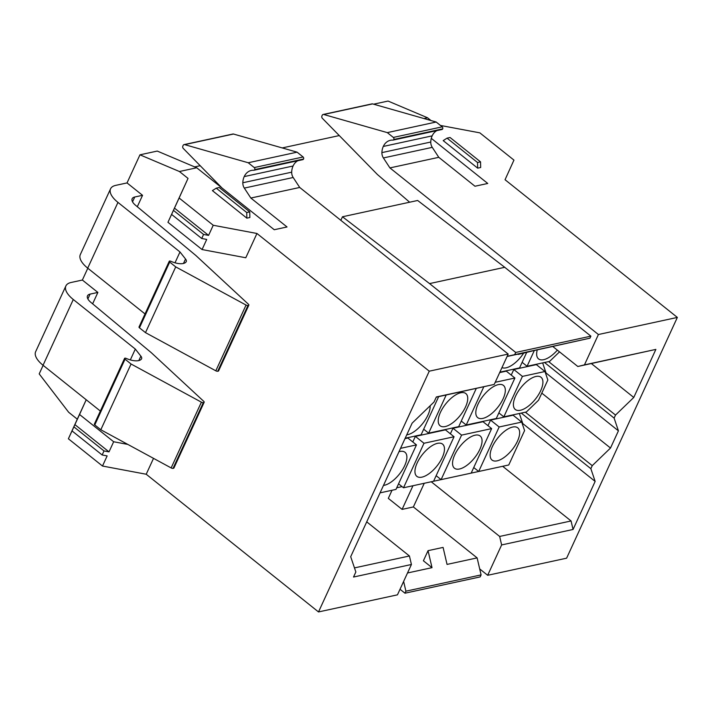 <?xml version="1.0" encoding="UTF-8"?>
<svg xmlns="http://www.w3.org/2000/svg" width="713" height="713" viewBox="0 0 713 713"><rect width="100%" height="100%" fill="white"/><g stroke="black" fill="none" stroke-linecap="round" stroke-linejoin="round"><path stroke-width="1.07" d="M438.655 396.642L421.116 434.778L405.189 438.228M406.74 434.85A20.615 9.26 128.6 0 0 421.748 424.645A20.615 9.26 128.6 0 0 430.126 407.319A20.615 9.26 128.6 0 0 430.117 405.786M423.682 429.19L428.638 433.147L446.178 395.011M476.248 388.496L458.709 426.632L428.638 433.147M438.237 420.144A20.615 9.26 128.6 0 0 440.108 425.768A20.615 9.26 128.6 0 0 456.329 419.716A20.615 9.26 128.6 0 0 467.719 399.173A20.615 9.26 128.6 0 0 465.847 393.558A20.615 9.26 128.6 0 0 449.627 399.61A20.615 9.26 128.6 0 0 438.237 420.144M450.384 433.816L452.96 428.237L461.569 435.117L491.64 428.602L471.168 473.12L441.097 479.635L461.569 435.117M436.151 475.678L441.097 479.635M452.559 462.585A20.615 9.26 128.6 0 0 454.431 468.2A20.615 9.26 128.6 0 0 470.651 462.149A20.615 9.26 128.6 0 0 482.041 441.605A20.615 9.26 128.6 0 0 480.17 435.991A20.615 9.26 128.6 0 0 463.949 442.042A20.615 9.26 128.6 0 0 452.559 462.585M452.96 428.237L483.031 421.722L491.64 428.602M499.866 372.177L519.563 367.908L526.595 352.623M501.961 367.632A20.615 9.26 128.6 0 0 523.565 353.274M297.811 160.737A14.661 11.461 -102.2 0 0 293.079 166.004A14.706 11.506 -102.2 0 0 291.688 172.172A7.478 5.847 -102.2 0 0 293.177 177.492L299.71 187.457L508.2 354.076L494.234 384.423L436.347 396.963L434.021 402.025L412.114 423.166L350.698 556.701L355.849 571.978L353.523 577.031L411.419 564.491L409.431 555.988L354.477 567.896M521.274 413.077L590.854 468.682L595.15 481.409L522.781 423.575L519.376 413.487M525.356 412.194L592.253 465.651L590.854 468.682M541.809 393.121L610.506 448.031L592.253 465.651M610.506 448.031L618.421 430.83L546.051 372.997L545.721 373.71M544.536 362.498L614.116 418.103L618.421 430.83M542.646 362.908L546.051 372.997M548.627 361.607L615.515 415.064L614.116 418.103M591.362 363.559L633.768 397.453L615.515 415.064M299.71 187.457L250.842 198.045L287.027 226.966L274.247 229.729L196.708 167.769L157.261 151.067L139.962 154.819L127.039 182.92L142.547 195.317L134.757 197.002A12.353 5.33 -155.3 0 0 132.163 198.731A12.353 5.33 -155.3 0 0 135.541 205.264L195.897 255.521L248.436 304.246A1.854 0.802 -155.3 0 1 248.837 305.137A1.854 0.802 -155.3 0 1 248.454 305.396L247.955 305.503A1.889 0.82 -155.3 0 1 246.056 305.057L175.728 266.894L169.703 262.072A1.479 0.642 -155.3 0 1 169.257 261.261A1.479 0.642 -155.3 0 1 169.569 261.047A1.506 0.651 -155.3 0 1 170.826 261.279A14.661 6.328 -155.3 0 0 183.268 263.507A14.706 6.355 -155.3 0 0 186.164 261.805A7.478 3.226 -155.3 0 0 186.262 261.635A7.478 3.226 -155.3 0 0 185.532 259.015L179.988 251.965L117.957 202.394A24.688 10.659 -155.3 0 1 110.56 188.82A24.688 10.659 -155.3 0 1 115.764 185.362L127.039 182.92M409.654 202.216L377.444 174.542L322.374 118.313A1.854 1.453 -102.2 0 1 321.937 115.907L322.24 115.248A1.854 1.444 -102.2 0 1 323.72 114.49L387.302 132.618L393.335 137.431A1.479 1.159 -102.2 0 1 392.845 140.113A14.661 11.461 -102.2 0 0 390.412 140.301A14.661 11.461 -102.2 0 0 383.291 146.45A14.706 11.506 -102.2 0 0 381.901 152.618A7.478 5.847 -102.2 0 0 383.398 157.947L432.265 147.359L438.789 157.323L474.974 186.236L487.754 183.464L431.285 138.34M396.74 487.781L402.07 486.623M194.658 166.904L200.193 165.701M282.232 147.93L339.272 135.568M498.868 412.907L503.815 416.855L522.424 376.393L544.982 371.509L547.842 379.993L538.538 400.225L526.363 411.971L503.815 416.855M511.239 375.091L513.806 369.512L522.424 376.393M513.806 369.512L536.363 364.619L544.982 371.509M513.413 403.852A20.615 9.26 128.6 0 0 515.285 409.476A20.615 9.26 128.6 0 0 531.506 403.424A20.615 9.26 128.6 0 0 542.896 382.881A20.615 9.26 128.6 0 0 541.024 377.266A20.615 9.26 128.6 0 0 524.804 383.318A20.615 9.26 128.6 0 0 513.413 403.852M522.13 362.32L527.076 366.277L549.634 361.393L559.509 351.857M534.117 350.965L527.076 366.277M537.165 350.226A20.615 9.26 128.6 0 0 536.675 353.274A20.615 9.26 128.6 0 0 538.547 358.897A20.615 9.26 128.6 0 0 557.352 350.136M487.977 425.679L490.544 420.091L513.102 415.207L521.711 422.087L524.581 430.572L508.761 464.974L478.69 471.489L499.162 426.98L521.711 422.087M490.544 420.091L499.162 426.98M473.735 467.532L478.69 471.489M412.8 441.962L415.367 436.383L423.985 443.263L454.056 436.748L433.584 481.257L403.505 487.781L423.985 443.263M398.558 483.824L403.505 487.781M414.966 470.723A20.615 9.26 128.6 0 0 416.838 476.346A20.615 9.26 128.6 0 0 433.067 470.295A20.615 9.26 128.6 0 0 444.457 449.751A20.615 9.26 128.6 0 0 442.586 444.137A20.615 9.26 128.6 0 0 426.356 450.188A20.615 9.26 128.6 0 0 414.966 470.723M415.367 436.383L445.438 429.868L454.056 436.748M400.537 448.343L416.463 444.894L395.991 489.403L380.056 492.861M383.478 485.428A20.615 9.26 128.6 0 0 398.487 475.232A20.615 9.26 128.6 0 0 406.865 457.898A20.615 9.26 128.6 0 0 404.993 452.283A20.615 9.26 128.6 0 0 398.977 451.73M405.002 438.629L407.845 438.014L416.463 444.894M424.253 483.28L413.371 506.943L402.096 509.385L412.979 485.722M431.775 481.649L503.191 466.177M522.46 424.288L522.781 423.575M499.688 372.569L506.292 371.143L514.911 378.024L496.293 418.486L466.222 425.001L483.762 386.865M461.275 421.053L466.222 425.001M495.214 382.293L514.911 378.024M475.821 411.998A20.615 9.26 128.6 0 0 477.692 417.622A20.615 9.26 128.6 0 0 493.913 411.57A20.615 9.26 128.6 0 0 505.312 391.027A20.615 9.26 128.6 0 0 503.431 385.412A20.615 9.26 128.6 0 0 487.211 391.464A20.615 9.26 128.6 0 0 475.821 411.998M490.152 454.439A20.615 9.26 128.6 0 0 492.023 460.054A20.615 9.26 128.6 0 0 508.244 454.003A20.615 9.26 128.6 0 0 519.634 433.459A20.615 9.26 128.6 0 0 517.763 427.845A20.615 9.26 128.6 0 0 501.542 433.896A20.615 9.26 128.6 0 0 490.152 454.439M479.689 568.912L487.674 575.293L566.612 558.181L677.35 317.419L598.412 334.522L584.455 364.878L577.815 366.491L655.871 349.397L633.768 397.453M43.136 365.332L39.197 373.897L68.671 412.274L77.289 419.164L68.386 438.78L102.494 466.035L146.21 474.243L318.515 611.941L397.453 594.838L411.419 564.491M196.708 167.769L179.418 171.512L188.027 178.402L179.123 198.009L213.232 225.263L256.947 233.481L429.262 371.179L318.515 611.941M508.2 354.076L429.262 371.179M216.253 188.161L219.256 187.51L249.737 211.877L249.871 217.51L246.858 218.16L212.403 190.621L216.253 188.161L246.734 212.527L246.858 218.16M188.027 178.402L167.956 222.296L202.064 249.55L245.78 257.758L256.947 233.481M179.418 171.512L139.962 154.819M137.297 206.725L142.547 195.317M87.806 268.222L82.369 280.04L97.877 292.428L90.088 294.113A12.353 5.33 -155.3 0 0 87.494 295.842A12.353 5.33 -155.3 0 0 90.881 302.374L151.236 352.632L203.775 401.366A1.854 0.802 -155.3 0 1 204.168 402.248A1.854 0.802 -155.3 0 1 203.784 402.506L203.294 402.613A1.889 0.82 -155.3 0 1 201.387 402.168L131.058 364.004L125.033 359.192A1.479 0.642 -155.3 0 1 124.588 358.372A1.479 0.642 -155.3 0 1 124.9 358.167A1.506 0.651 -155.3 0 1 126.156 358.389A14.661 6.328 -155.3 0 0 138.607 360.626A14.706 6.355 -155.3 0 0 141.504 358.924A7.478 3.226 -155.3 0 0 141.593 358.755A7.478 3.226 -155.3 0 0 140.862 356.126L135.318 349.076L73.287 299.505A24.688 10.659 -155.3 0 1 65.89 285.931A24.688 10.659 -155.3 0 1 71.095 282.482L82.369 280.04M92.628 303.836L97.877 292.428M77.289 419.164L86.211 399.761L79.553 414.494L113.661 441.748L127.814 444.413M146.21 474.243L153.518 458.361M438.789 157.323L389.922 167.911L598.412 334.522M440.465 125.452L479.84 132.85L513.948 160.104L505.045 179.721L677.35 317.419M423.923 118.536L427.506 117.752L431.009 120.55M447.051 138.153L450.063 137.502L480.544 161.86L480.669 167.502L477.665 168.152L443.201 140.613L447.051 138.153L477.532 162.511L477.665 168.152M427.506 117.752L388.059 101.059L373.603 104.187M503.013 466.569L571.068 520.962L573.056 529.465L595.15 481.409M431.588 482.05L499.653 536.443L571.068 520.962M499.653 536.443L501.631 544.937L487.674 575.293M501.631 544.937L573.056 529.465M552.887 346.563L577.815 366.491M383.398 157.947L389.922 167.911M584.455 364.878L655.871 349.397M366.723 521.854L409.431 555.988M494.234 384.423L436.258 397.159M184.64 144.623L233.507 134.035A1.854 1.444 -102.2 0 0 232.928 134.017L184.061 144.605A1.854 1.444 77.8 0 1 184.64 144.623L248.222 162.751L254.247 167.564A1.479 1.159 77.8 0 1 253.757 170.247A14.661 11.461 77.8 0 0 251.333 170.443A14.661 11.461 77.8 0 0 244.211 176.592L293.079 166.004M233.507 134.035L297.089 152.163L303.114 156.976L254.247 167.564M302.624 159.659A1.506 1.176 -102.2 0 0 303.114 156.976M402.096 509.385L388.309 498.369L392.034 490.259M407.515 572.976L432.016 567.664L423.397 560.783L428.05 550.668L443.085 547.406L447.051 564.411L477.122 557.896L481.088 574.892L480.152 576.915L404.975 593.207L405.902 591.184L481.088 574.892M413.371 506.943L477.122 557.896M428.05 550.668L432.016 567.664M403.629 581.416L405.902 591.184M400.029 589.25L404.975 593.207M518.503 354.022L589.963 338.176L507.157 356.322M507.086 356.491L531.586 351.179L518.315 354.414M429.565 283.596L515.713 352.445L590.89 336.153L504.742 267.304L429.565 283.596L342.481 216.77L340.841 220.326M342.481 216.77L417.658 200.478L504.742 267.304M590.89 336.153L589.963 338.176M515.713 352.445L514.786 354.468M204.168 402.248L173.927 468.004A1.854 0.802 -155.3 0 1 173.535 468.263L173.045 468.37A1.889 0.82 -155.3 0 1 171.147 467.924L100.818 429.761L94.784 424.939A1.479 0.642 -155.3 0 1 94.348 424.128L124.588 358.372M100.818 429.761L131.058 364.004M130.336 359.913L135.318 349.076M100.355 411.062L43.047 365.261A24.688 10.659 -155.3 0 1 35.65 351.687L65.89 285.931M173.045 468.37L203.294 402.613M248.837 305.137L218.597 370.885A1.854 0.802 -155.3 0 1 218.205 371.152L217.715 371.25A1.889 0.82 -155.3 0 1 215.816 370.813L145.488 332.641L175.728 266.894M145.488 332.641L139.454 327.828A1.479 0.642 -155.3 0 1 139.017 327.009L169.257 261.261M175.006 262.803L179.988 251.965M145.024 313.943L87.717 268.15A24.688 10.659 -155.3 0 1 80.319 254.568L110.56 188.82M217.715 371.25L247.955 305.503M323.141 114.472L372.008 103.875A1.854 1.444 77.8 0 1 372.587 103.902L436.169 122.021L387.302 132.618M436.169 122.021L442.203 126.843A1.479 1.159 77.8 0 1 441.712 129.525M432.265 147.359A7.478 5.847 77.8 0 1 430.768 142.03A14.706 11.506 77.8 0 1 432.158 135.862A14.661 11.461 77.8 0 1 436.891 130.595M222.055 188.027L183.294 148.447A1.854 1.453 77.8 0 1 182.858 146.04L183.161 145.381A1.854 1.444 77.8 0 1 184.061 144.605M297.089 152.163L248.222 162.751M250.842 198.045L244.318 188.089A7.478 5.847 77.8 0 1 242.821 182.76A14.706 11.506 77.8 0 1 244.211 176.592M480.544 161.86L477.532 162.511M249.737 211.877L246.734 212.527M104.009 450.928L73.885 426.855L74.901 424.618L109.009 451.873L104.009 450.928L102.146 454.974L72.022 430.902L73.885 426.855M72.022 430.902L68.386 438.78M102.494 466.035L107.146 455.919L102.146 454.974M109.009 451.873L113.661 441.748M74.901 424.618L79.553 414.494M202.064 249.55L206.717 239.434L201.717 238.49L203.579 234.443L173.455 210.371L174.471 208.125L208.579 235.379L203.579 234.443M201.717 238.49L171.592 214.417L173.455 210.371M171.592 214.417L167.956 222.296M208.579 235.379L213.232 225.263M174.471 208.125L179.123 198.009M94.784 424.939L125.033 359.192M140.862 356.126L138.812 360.573M43.047 365.261L73.287 299.505M87.868 298.943L90.088 294.113M203.784 402.506L173.535 468.263M201.387 402.168L171.147 467.924M139.454 327.828L169.703 262.072M185.532 259.015L183.482 263.462M87.717 268.15L117.957 202.394M132.538 201.824L134.757 197.002M248.454 305.396L218.205 371.152M246.056 305.057L215.816 370.813M323.72 114.49L372.587 103.902M442.203 126.843L393.335 137.431M393.808 139.472L442.675 128.884M383.291 146.45L432.158 135.862M381.901 152.618L430.768 142.03M254.728 169.605L303.595 159.017M242.821 182.76L291.688 172.172M244.318 188.089L293.177 177.492M393.077 140.096L441.944 129.508M253.997 170.229L302.865 159.641"/></g></svg>
